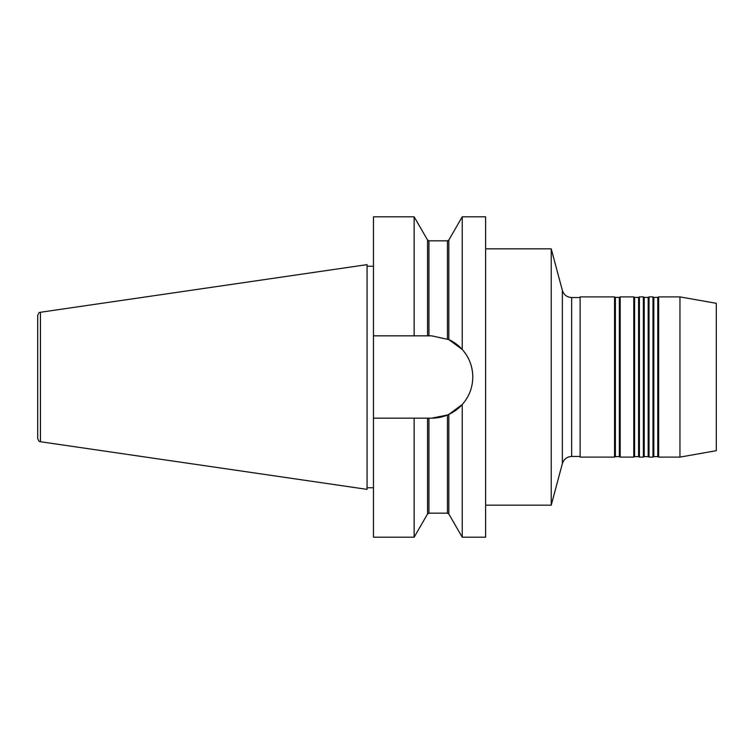 <?xml version="1.0" encoding="UTF-8"?>
<svg xmlns="http://www.w3.org/2000/svg" width="754" height="754" viewBox="0 0 754 754"><rect width="100%" height="100%" fill="white"/><g stroke="black" fill="none" stroke-linecap="round" stroke-linejoin="round"><path stroke-width="1.13" d="M580.128 297.538L571.655 297.538L571.655 456.462C566.961 456.745 563.869 459.12 562.371 463.578L551.231 505.161L551.231 248.839L485.614 248.839M428.951 418.168L428.951 513.172L427.556 513.974L414.144 537.197L414.144 418.168L431.627 418.168A41.168 41.168 0 0 0 447.442 415.011L448.828 414.408A41.168 41.168 0 0 0 462.24 404.53L448.828 414.408L448.828 513.974L462.24 537.197L485.614 537.197L485.614 216.803L462.24 216.803L462.24 349.47C469.129 357.283 472.654 366.463 472.796 377A41.168 41.168 0 0 0 448.828 339.592L462.24 349.47M40.443 441.731L367.066 489.365L367.066 264.635L40.443 312.269L40.443 441.731C39.547 440.647 39.905 443.654 37.7 438.564L37.7 315.436C39.905 310.346 39.547 313.353 40.443 312.269M615.377 297.378L619.345 297.378L619.345 456.622L615.377 456.622L615.377 297.378L614.548 296.897L614.548 457.103L580.128 457.103L580.128 296.897L614.548 296.897M620.184 377L620.184 296.897L633.765 296.897L633.765 457.103L620.184 457.103L620.184 377M634.604 297.378L638.572 297.378L638.572 456.622L634.604 456.622L634.604 297.378L633.765 296.897M639.401 377L639.401 296.897L643.379 296.897L643.379 457.103L639.401 457.103L639.401 377M644.208 297.378L648.186 297.378L648.186 456.622L644.208 456.622L644.208 297.378L643.379 296.897M649.015 377L649.015 296.897L652.992 296.897L652.992 457.103L649.015 457.103L649.015 377M653.822 297.378L657.799 297.378L657.799 456.622L653.822 456.622L653.822 297.378L652.992 296.897M658.628 377L658.628 296.897L679.957 296.897L679.957 457.103L658.628 457.103L658.628 377M679.957 296.897L716.3 303.306L716.3 450.694L679.957 457.103M37.7 377L37.7 333.749M427.556 335.832L427.556 240.026L414.144 216.803L414.144 335.832L431.627 335.832L448.828 339.592L448.828 240.026L462.24 216.803M414.144 335.832L373.475 335.832L373.475 216.803L414.144 216.803M414.144 537.197L373.475 537.197L373.475 335.832M414.144 418.168L373.475 418.168M448.828 513.974L447.442 513.172L447.442 415.011L431.627 418.168M462.24 537.197L462.24 404.53C469.148 396.679 472.664 387.499 472.796 377M562.371 463.578L562.371 290.422L551.231 248.839M427.556 240.026L428.951 240.828L428.951 335.832M427.556 513.974L427.556 418.168M447.442 338.989L447.442 240.828L448.828 240.026M373.475 266.237L367.066 266.237M619.345 297.378L620.184 296.897M638.572 297.378L639.401 296.897M648.186 297.378L649.015 296.897M657.799 297.378L658.628 296.897M551.231 505.161L485.614 505.161M657.799 456.622L658.628 457.103M653.822 456.622L652.992 457.103M648.186 456.622L649.015 457.103M644.208 456.622L643.379 457.103M638.572 456.622L639.401 457.103M634.604 456.622L633.765 457.103M619.345 456.622L620.184 457.103M615.377 456.622L614.548 457.103M580.128 456.462L571.655 456.462M373.475 487.763L367.066 487.763M447.442 240.828L428.951 240.828M447.442 513.172L428.951 513.172M571.655 297.538C566.961 297.255 563.869 294.88 562.371 290.422"/></g></svg>

